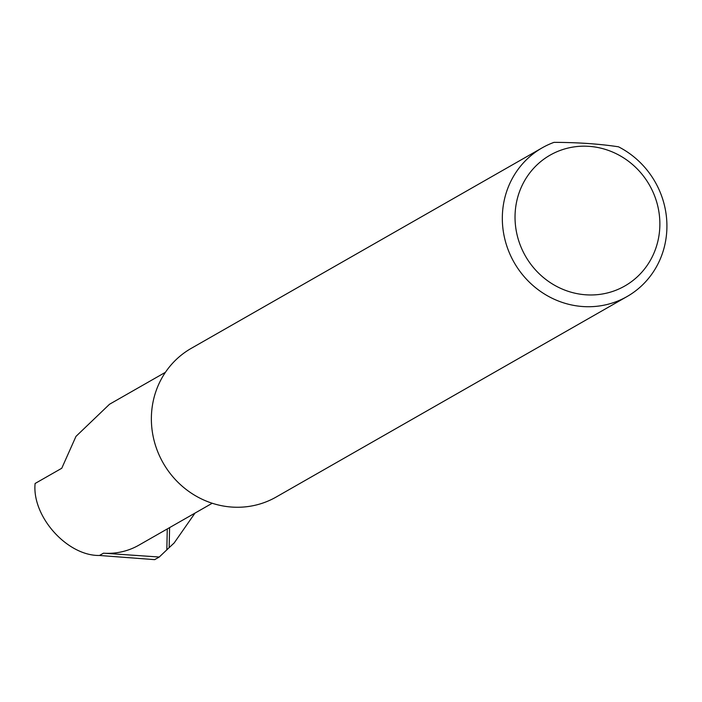 <?xml version="1.0" encoding="UTF-8"?>
<svg xmlns="http://www.w3.org/2000/svg" width="702" height="702" viewBox="0 0 702 702"><rect width="100%" height="100%" fill="white"/><g stroke="black" fill="none" stroke-linecap="round" stroke-linejoin="round"><path stroke-width="1.05" d="M212.223 503.255L138.864 545.173A68.454 64.917 -119.7 0 1 103.492 553.185L99.473 555.475C67.216 556.045 31.818 516.453 35.1 483.485L61.758 468.26L75.983 436.381L109.53 404.247L165.418 372.314M659.854 225.561A75.333 71.446 -119.7 0 1 585.898 294.805A75.333 71.446 -119.7 0 1 515.049 215.575A75.333 71.446 -119.7 0 1 589.004 146.341A75.333 71.446 -119.7 0 1 659.854 225.561M502.342 216.514A85.609 81.186 60.3 0 0 543.374 293.331A85.609 81.186 60.3 0 0 627.097 296.525A85.609 81.186 60.3 0 0 666.9 227.86A85.609 81.186 60.3 0 0 618.497 146.806C599.499 143.91 578 142.427 554.001 142.357A85.609 81.186 60.3 0 0 542.146 147.859A85.609 81.186 60.3 0 0 502.342 216.514M542.146 147.859L191.19 348.385A85.609 81.186 60.3 0 0 151.386 417.049A85.609 81.186 60.3 0 0 192.418 493.866A85.609 81.186 60.3 0 0 276.132 497.051L627.097 296.525M99.473 555.475L154.677 559.643L159.249 557.028L103.492 553.185M194.998 513.092L174.157 542.971L169.164 547.621L169.586 527.614M159.249 557.028L169.164 547.621M166.822 549.938L167.269 528.939"/></g></svg>
